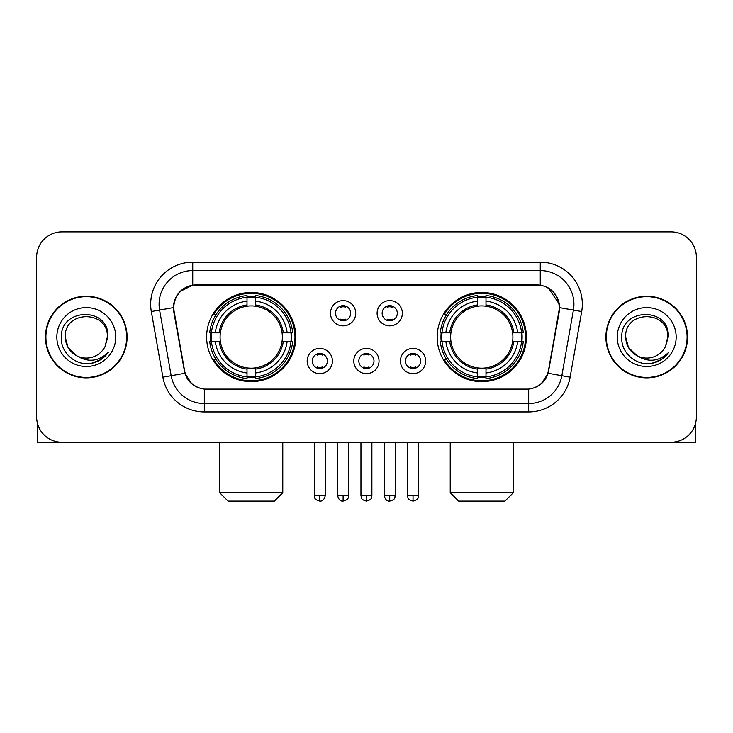 <?xml version="1.0" encoding="UTF-8"?>
<svg xmlns="http://www.w3.org/2000/svg" width="733" height="733" viewBox="0 0 733 733"><rect width="100%" height="100%" fill="white"/><g stroke="black" fill="none" stroke-linecap="round" stroke-linejoin="round"><path stroke-width="1.1" d="M437.18 337.052A44.594 44.594 0 0 0 481.783 381.646A44.594 44.594 0 0 0 526.376 337.052A44.594 44.594 0 0 0 481.783 292.449A44.594 44.594 0 0 0 437.18 337.052M206.624 337.052A44.594 44.594 0 0 0 251.217 381.646A44.594 44.594 0 0 0 295.82 337.052A44.594 44.594 0 0 0 251.217 292.449A44.594 44.594 0 0 0 206.624 337.052M332.425 361.03A12.626 12.626 0 0 1 319.799 373.656A12.626 12.626 0 0 1 307.182 361.03A12.626 12.626 0 0 1 319.799 348.413A12.626 12.626 0 0 1 332.425 361.03M312.231 361.03A7.577 7.577 0 0 0 319.799 368.607A7.577 7.577 0 0 0 327.376 361.03A7.577 7.577 0 0 0 319.799 353.462A7.577 7.577 0 0 0 312.231 361.03M379.034 361.03A12.626 12.626 0 0 1 366.418 373.656A12.626 12.626 0 0 1 353.792 361.03A12.626 12.626 0 0 1 366.418 348.413A12.626 12.626 0 0 1 379.034 361.03M358.84 361.03A7.577 7.577 0 0 0 366.418 368.607A7.577 7.577 0 0 0 373.986 361.03A7.577 7.577 0 0 0 366.418 353.462A7.577 7.577 0 0 0 358.84 361.03M425.653 361.03A12.626 12.626 0 0 1 413.036 373.656A12.626 12.626 0 0 1 400.41 361.03A12.626 12.626 0 0 1 413.036 348.413A12.626 12.626 0 0 1 425.653 361.03M405.459 361.03A7.577 7.577 0 0 0 413.036 368.607A7.577 7.577 0 0 0 420.605 361.03A7.577 7.577 0 0 0 413.036 353.462A7.577 7.577 0 0 0 405.459 361.03M355.725 313.238A12.626 12.626 0 0 1 343.108 325.855A12.626 12.626 0 0 1 330.482 313.238A12.626 12.626 0 0 1 343.108 300.612A12.626 12.626 0 0 1 355.725 313.238M335.531 313.238A7.577 7.577 0 0 0 343.108 320.807A7.577 7.577 0 0 0 350.676 313.238A7.577 7.577 0 0 0 343.108 305.661A7.577 7.577 0 0 0 335.531 313.238M402.344 313.238A12.626 12.626 0 0 1 389.727 325.855A12.626 12.626 0 0 1 377.101 313.238A12.626 12.626 0 0 1 389.727 300.612A12.626 12.626 0 0 1 402.344 313.238M382.15 313.238A7.577 7.577 0 0 0 389.727 320.807A7.577 7.577 0 0 0 397.295 313.238A7.577 7.577 0 0 0 389.727 305.661A7.577 7.577 0 0 0 382.15 313.238M174.152 311.543A22.723 22.723 0 0 1 196.526 284.88L536.474 284.88A22.723 22.723 0 0 1 558.848 311.543L548.458 370.449A22.723 22.723 0 0 1 526.083 389.223L206.917 389.223A22.723 22.723 0 0 1 184.542 370.449L174.152 311.543M210.628 341.257A40.81 40.81 0 0 1 210.628 332.846M441.184 341.257A40.81 40.81 0 0 1 441.184 332.846M45.483 337.052A40.81 40.81 0 0 0 86.292 377.861A40.81 40.81 0 0 0 127.102 337.052A40.81 40.81 0 0 0 86.292 296.242A40.81 40.81 0 0 0 45.483 337.052M605.898 337.052A40.81 40.81 0 0 0 646.708 377.861A40.81 40.81 0 0 0 687.517 337.052A40.81 40.81 0 0 0 646.708 296.242A40.81 40.81 0 0 0 605.898 337.052M173.639 304.232C175.819 293.704 182.187 287.336 192.742 285.128L540.258 285.128C550.804 287.327 557.172 293.695 559.361 304.232L559.27 311.543L548.183 373.308C544.866 382.452 538.361 387.73 528.685 389.113L204.315 389.113C194.657 387.748 188.161 382.47 184.817 373.308L173.73 311.543L173.639 304.232M180.089 291.477L192.742 285.128L192.742 270.578L540.258 270.578A33.654 33.654 0 0 1 573.408 310.077L561.835 375.708A33.654 33.654 0 0 1 528.685 403.526L204.315 403.526A33.654 33.654 0 0 1 171.165 375.708L159.592 310.077A33.654 33.654 0 0 1 192.742 270.578L192.742 262.157L540.258 262.157L540.258 285.128M548.257 287.922L559.361 304.232L559.618 307.649L581.69 311.534L570.118 377.174A42.074 42.074 0 0 1 528.685 411.937L204.315 411.937A42.074 42.074 0 0 1 162.882 377.174L151.31 311.534A42.074 42.074 0 0 1 192.742 262.157M206.495 389.223L204.315 389.113L204.315 411.937M528.685 411.937L528.685 389.113L526.505 389.223M570.118 377.174L548.183 373.308L541.394 383.661M191.753 383.79L184.817 373.308L162.882 377.174M548.88 370.449L548.742 371.164M184.258 371.164L184.12 370.449M151.31 311.534L173.382 307.594M696.35 257.109A25.243 25.243 0 0 0 671.107 231.866L61.893 231.866A25.243 25.243 0 0 0 36.65 257.109L36.65 416.985A25.243 25.243 0 0 0 61.893 442.228L671.107 442.228A25.243 25.243 0 0 0 696.35 416.985L696.35 257.109L696.35 416.985M36.65 257.109L36.65 416.985M671.107 231.866L61.893 231.866M61.893 442.228L671.107 442.228M126.69 337.052A40.388 40.388 0 0 0 86.292 296.663A40.388 40.388 0 0 0 45.904 337.052A40.388 40.388 0 0 0 86.292 377.44A40.388 40.388 0 0 0 126.69 337.052M76.562 355.697L68.077 347.57L65.255 337.052C63.973 309.912 108.621 309.912 107.33 337.052L105.03 346.617L107.843 337.052C109.923 306.669 60.445 307.411 61.361 337.052C60.271 352.665 75.682 366.033 90.956 363.458C98.304 362.047 104.132 358.29 108.429 352.188C98.726 361.516 88.198 362.734 76.855 355.844A21.037 21.037 0 0 0 105.03 346.617L107.33 337.336M76.855 355.844C69.498 351.794 65.631 345.527 65.255 337.052M56.844 337.052A29.448 29.448 0 0 0 86.292 366.5A29.448 29.448 0 0 0 115.75 337.052A29.448 29.448 0 0 0 86.292 307.594A29.448 29.448 0 0 0 56.844 337.052M108.374 352.28L100.916 359.536M100.742 359.646L91.084 363.44M37.493 423.454L37.493 442.228L135.101 442.228M687.096 337.052A40.388 40.388 0 0 0 646.708 296.663A40.388 40.388 0 0 0 606.31 337.052A40.388 40.388 0 0 0 646.708 377.44A40.388 40.388 0 0 0 687.096 337.052M667.736 337.336L665.436 346.617L668.249 337.052C670.329 306.669 620.851 307.411 621.776 337.052C620.677 352.665 636.088 366.033 651.362 363.458C658.72 362.047 664.538 358.29 668.844 352.188C659.132 361.516 648.604 362.734 637.261 355.844L628.483 347.57L625.67 337.052C624.379 309.912 669.027 309.912 667.745 337.052L665.436 346.617A21.037 21.037 0 0 1 637.261 355.844C629.904 351.794 626.046 345.527 625.67 337.052M617.25 337.052A29.448 29.448 0 0 0 646.708 366.5A29.448 29.448 0 0 0 676.156 337.052A29.448 29.448 0 0 0 646.708 307.594A29.448 29.448 0 0 0 617.25 337.052M668.78 352.28L661.322 359.536M661.148 359.646L651.49 363.44M274.362 501.134L228.082 501.134L219.662 492.723L282.773 492.723L274.362 501.134M255.432 376.881L255.432 378.576A41.735 41.735 0 0 0 292.742 341.257L291.056 341.257A40.049 40.049 0 0 1 255.432 376.881L255.432 372.987A36.183 36.183 0 0 0 287.162 341.257L282.068 341.257A31.134 31.134 0 0 0 255.432 306.202L255.432 297.213A40.049 40.049 0 0 1 291.056 332.846L292.742 332.846A41.735 41.735 0 0 0 255.432 295.527L255.432 297.213M211.388 341.257L209.693 341.257A41.735 41.735 0 0 0 247.012 378.576L247.012 376.881A40.049 40.049 0 0 1 211.388 341.257L215.282 341.257A36.183 36.183 0 0 0 247.012 372.987L247.012 367.902A31.134 31.134 0 0 0 282.068 341.257L283.314 341.257A32.362 32.362 0 0 1 255.432 369.139L255.432 372.987M247.012 297.213L247.012 295.527A41.735 41.735 0 0 0 209.693 332.846L211.388 332.846A40.049 40.049 0 0 1 247.012 297.213L247.012 301.116A36.183 36.183 0 0 0 215.282 332.846L220.376 332.846A31.134 31.134 0 0 0 247.012 367.902L247.012 369.139A32.362 32.362 0 0 1 219.13 341.257L215.282 341.257M211.471 341.257A39.967 39.967 0 0 1 211.471 332.846M255.432 297.305A39.967 39.967 0 0 0 247.012 297.305M290.964 332.846A39.967 39.967 0 0 1 290.964 341.257M291.056 332.846L287.162 332.846A36.183 36.183 0 0 0 255.432 301.116M287.162 341.257L291.056 341.257M247.012 372.987L247.012 376.881M282.068 332.846L287.162 332.846M255.432 367.948L255.432 369.139M247.012 367.902A31.134 31.134 0 0 1 220.376 341.257L219.13 341.257M255.432 376.799A39.967 39.967 0 0 1 247.012 376.799M215.282 332.846L211.388 332.846M247.012 306.147L247.012 301.116M255.432 306.202A31.134 31.134 0 0 0 220.376 332.846L219.13 332.846A32.362 32.362 0 0 1 247.012 304.955M255.432 306.147L255.432 304.955A32.362 32.362 0 0 1 283.314 332.846M216.208 314.329L213.825 314.329A43.76 43.76 0 0 1 294.978 337.052A43.76 43.76 0 0 1 213.825 359.766L216.208 359.766M504.918 501.134L458.638 501.134L450.227 492.723L513.338 492.723L504.918 501.134M485.988 376.881L485.988 378.576A41.735 41.735 0 0 0 523.307 341.257L521.612 341.257A40.049 40.049 0 0 1 485.988 376.881L485.988 372.987A36.183 36.183 0 0 0 517.718 341.257L512.624 341.257A31.134 31.134 0 0 0 485.988 306.202L485.988 297.213A40.049 40.049 0 0 1 521.612 332.846L523.307 332.846A41.735 41.735 0 0 0 485.988 295.527L485.988 297.213M441.944 341.257L440.258 341.257A41.735 41.735 0 0 0 477.568 378.576L477.568 376.881A40.049 40.049 0 0 1 441.944 341.257L445.838 341.257A36.183 36.183 0 0 0 477.568 372.987L477.568 367.902A31.134 31.134 0 0 0 512.624 341.257L513.87 341.257A32.362 32.362 0 0 1 485.988 369.139L485.988 372.987M477.568 297.213L477.568 295.527A41.735 41.735 0 0 0 440.258 332.846L441.944 332.846A40.049 40.049 0 0 1 477.568 297.213L477.568 301.116A36.183 36.183 0 0 0 445.838 332.846L450.932 332.846A31.134 31.134 0 0 0 477.568 367.902L477.568 369.139A32.362 32.362 0 0 1 449.686 341.257L445.838 341.257M442.036 341.257A39.967 39.967 0 0 1 442.036 332.846M485.988 297.305A39.967 39.967 0 0 0 477.568 297.305M521.53 332.846A39.967 39.967 0 0 1 521.53 341.257M521.612 332.846L517.718 332.846A36.183 36.183 0 0 0 485.988 301.116M517.718 341.257L521.612 341.257M477.568 372.987L477.568 376.881M512.624 332.846L517.718 332.846M485.988 367.948L485.988 369.139M477.568 367.902A31.134 31.134 0 0 1 450.932 341.257L449.686 341.257M485.988 376.799A39.967 39.967 0 0 1 477.568 376.799M445.838 332.846L441.944 332.846M477.568 306.147L477.568 301.116M485.988 306.202A31.134 31.134 0 0 0 450.932 332.846L449.686 332.846A32.362 32.362 0 0 1 477.568 304.955M485.988 306.147L485.988 304.955A32.362 32.362 0 0 1 513.87 332.846M446.773 314.329L444.381 314.329A43.76 43.76 0 0 1 525.534 337.052A43.76 43.76 0 0 1 444.381 359.766L446.773 359.766M340.579 320.376L340.579 319.176A6.46 6.46 0 0 0 345.628 319.176L345.628 320.376M345.628 306.092L345.628 307.292A6.46 6.46 0 0 0 340.579 307.292L340.579 306.092M387.198 320.376L387.198 319.176A6.46 6.46 0 0 0 392.247 319.176L392.247 320.376M392.247 306.092L392.247 307.292A6.46 6.46 0 0 0 387.198 307.292L387.198 306.092M317.279 368.168L317.279 366.967A6.46 6.46 0 0 0 322.328 366.967L322.328 368.168M322.328 353.892L322.328 355.093A6.46 6.46 0 0 0 317.279 355.093L317.279 353.892M363.889 368.168L363.889 366.967A6.46 6.46 0 0 0 368.937 366.967L368.937 368.168M368.937 353.892L368.937 355.093A6.46 6.46 0 0 0 363.889 355.093L363.889 353.892M410.507 368.168L410.507 366.967A6.46 6.46 0 0 0 415.556 366.967L415.556 368.168M415.556 353.892L415.556 355.093A6.46 6.46 0 0 0 410.507 355.093L410.507 353.892M695.507 423.454L695.507 442.228L597.899 442.228M540.258 262.157A42.074 42.074 0 0 1 581.69 311.534M159.592 310.077A33.654 33.654 0 0 1 159.079 304.232M255.432 367.902A31.134 31.134 0 0 0 282.068 341.257M247.012 377.174A40.342 40.342 0 0 0 255.432 377.174M291.349 341.257A40.342 40.342 0 0 0 291.349 332.846M255.432 296.92A40.342 40.342 0 0 0 247.012 296.92M485.988 367.902A31.134 31.134 0 0 0 512.624 341.257M477.568 377.174A40.342 40.342 0 0 0 485.988 377.174M521.905 341.257A40.342 40.342 0 0 0 521.905 332.846M485.988 296.92A40.342 40.342 0 0 0 477.568 296.92M343.108 495.664L337.638 495.664C338.591 499.567 340.414 501.39 343.108 501.134L343.108 495.664L348.578 495.664L348.578 442.228M389.727 495.664L384.257 495.664C385.21 499.567 387.033 501.39 389.727 501.134L389.727 495.664L395.197 495.664L395.197 442.228M319.799 495.664L314.329 495.664C315.098 497.359 313.165 499.283 319.799 501.134L319.799 495.664L325.269 495.664L325.269 442.228M366.418 495.664L360.948 495.664C361.717 497.359 359.775 499.283 366.418 501.134L366.418 495.664L371.888 495.664L371.888 442.228M413.036 495.664L407.566 495.664C408.336 497.359 406.394 499.283 413.036 501.134L413.036 495.664L418.506 495.664L418.506 442.228M282.773 442.228L282.773 492.723M219.662 442.228L219.662 492.723M513.338 442.228L513.338 492.723M450.227 442.228L450.227 492.723M337.638 495.664L337.638 442.228M348.578 495.664C347.809 497.359 349.742 499.283 343.108 501.134M384.257 495.664L384.257 442.228M395.197 495.664C394.418 497.359 396.361 499.283 389.727 501.134M314.329 495.664L314.329 442.228M325.269 495.664C324.316 499.567 322.493 501.39 319.799 501.134M360.948 495.664L360.948 442.228M371.888 495.664C371.109 497.359 373.051 499.283 366.418 501.134M407.566 495.664L407.566 442.228M418.506 495.664C417.728 497.359 419.67 499.283 413.036 501.134"/></g></svg>
